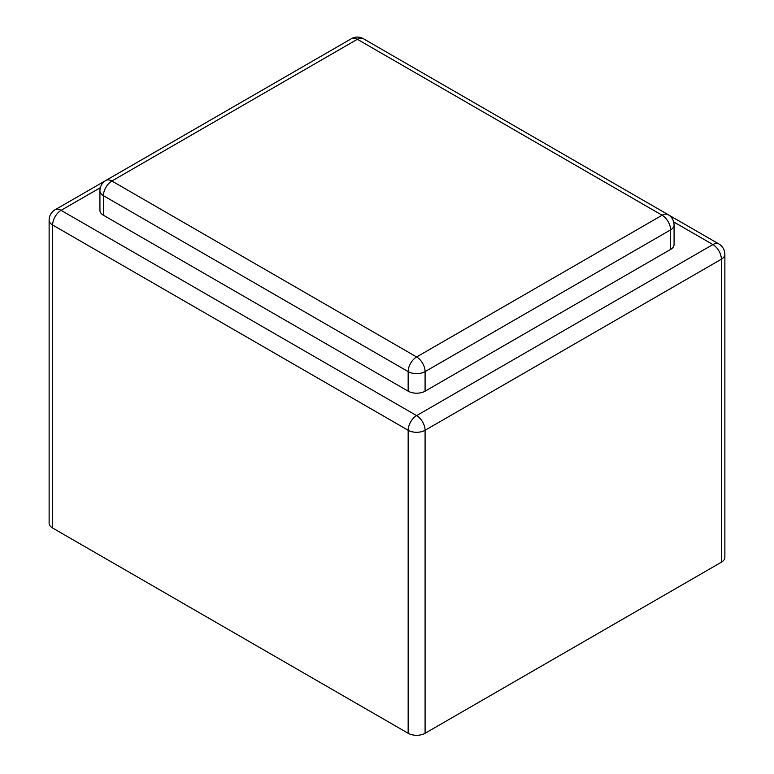 <?xml version="1.0" encoding="UTF-8"?>
<svg xmlns="http://www.w3.org/2000/svg" width="774" height="774" viewBox="0 0 774 774"><rect width="100%" height="100%" fill="white"/><g stroke="black" fill="none" stroke-linecap="round" stroke-linejoin="round"><path stroke-width="1.16" d="M99.923 190.791L99.923 210.344A11.968 6.908 0 0 0 103.426 215.23L408.159 391.17A11.968 6.908 0 0 0 425.09 391.17L670.574 249.441A11.968 6.908 0 0 0 674.077 244.555L674.077 225.002A11.968 6.908 180 0 1 670.574 229.897A11.968 6.908 -120 0 0 662.109 215.23L416.625 356.959L111.891 181.019L357.375 39.29L662.109 215.23A11.968 6.908 120 0 1 668.097 214.64L363.354 38.7A11.968 6.908 120 0 0 357.375 39.29A11.968 6.908 60 0 0 351.386 38.7L105.903 180.429A11.968 6.908 60 0 1 111.891 181.019A11.968 6.908 -60 0 0 103.426 195.687A11.968 6.908 180 0 1 99.923 190.791A11.968 11.968 0 0 1 105.903 180.429M721.368 562.224L721.368 259.213A11.968 6.908 180 0 0 724.87 254.327L724.87 557.338A11.968 6.908 0 0 1 721.368 562.224L425.09 733.278A11.968 6.908 180 0 1 408.159 733.278L52.632 528.013L52.632 225.002A11.968 6.908 -60 0 1 61.098 210.344L100.33 187.695M673.67 221.906L712.902 244.555A11.968 6.908 -120 0 1 721.368 259.213L425.09 430.267A11.968 6.908 180 0 1 408.159 430.267L52.632 225.002A11.968 6.908 180 0 1 49.13 220.116L49.13 523.127A11.968 6.908 0 0 0 52.632 528.013M408.159 391.17L408.159 371.617A11.968 6.908 -60 0 1 416.625 356.959A11.968 6.908 -120 0 1 425.09 371.617A11.968 6.908 180 0 1 408.159 371.617L103.426 195.687L103.426 215.23M668.175 214.688L718.882 243.965A11.968 6.908 120 0 0 712.902 244.555L416.625 415.609L61.098 210.344A11.968 6.908 60 0 0 55.118 209.754L105.825 180.477M670.574 249.441L670.574 229.897L425.09 371.617L425.09 391.17M408.159 733.278L408.159 430.267A11.968 6.908 -60 0 1 416.625 415.609A11.968 6.908 -120 0 1 425.09 430.267L425.09 733.278M363.354 38.7A11.968 11.968 0 0 0 351.386 38.7M674.077 225.002A11.968 11.968 0 0 0 668.097 214.64M55.118 209.754A11.968 11.968 0 0 0 49.13 220.116M724.87 254.327A11.968 11.968 0 0 0 718.882 243.965"/></g></svg>
